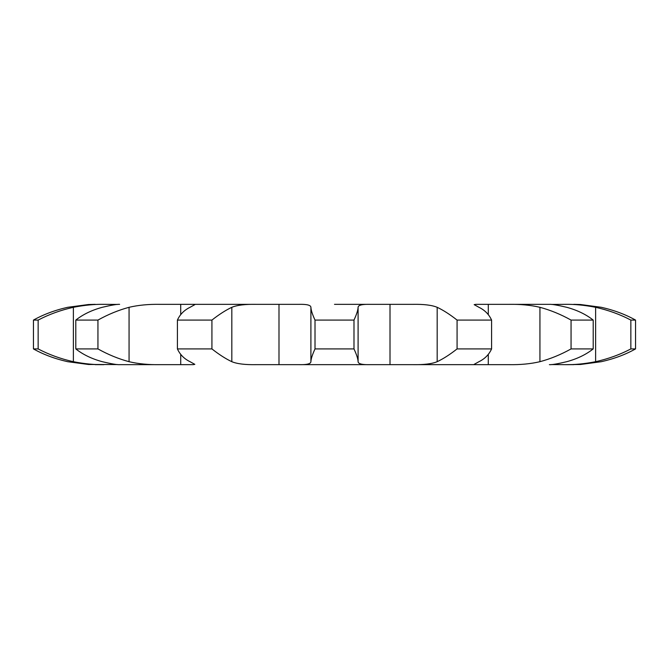 <?xml version="1.0" encoding="UTF-8"?>
<svg xmlns="http://www.w3.org/2000/svg" width="669" height="669" viewBox="0 0 669 669"><rect width="100%" height="100%" fill="white"/><g stroke="black" fill="none" stroke-linecap="round" stroke-linejoin="round"><path stroke-width="1" d="M549.4 304.345C551.841 304.152 557.628 305.139 566.735 307.305C577.188 310.148 586.011 314.405 593.202 320.083L571.058 320.083C560.89 314.405 550.512 310.148 539.933 307.305C530.709 305.139 520.415 304.152 509.042 304.345L549.4 304.345L475.91 304.345L474.162 304.646L478.962 307.305C484.799 310.148 489.006 314.405 491.59 320.083L457.078 320.083C449.852 314.405 443.221 310.148 437.175 307.305C431.923 305.139 423.862 304.152 412.999 304.345L370.024 304.345C362.163 304.152 358.191 305.139 358.099 307.305C357.982 310.148 356.61 314.405 353.985 320.083L353.985 348.917C356.61 354.595 357.982 358.852 358.099 361.695C358.191 363.861 362.163 364.848 370.024 364.655L509.042 364.655C520.415 364.848 530.709 363.861 539.933 361.695C550.512 358.852 560.89 354.595 571.058 348.917L593.202 348.917C586.011 354.595 577.188 358.852 566.735 361.695C557.628 363.861 551.841 364.848 549.4 364.655L549.4 364.655M358.099 307.305L358.099 361.695M353.985 320.083L315.015 320.083L315.015 348.917C312.39 354.595 311.018 358.852 310.901 361.695C310.809 363.861 306.837 364.848 298.976 364.655L256.001 364.655C245.138 364.848 237.077 363.861 231.825 361.695C225.779 358.852 219.148 354.595 211.922 348.917L177.41 348.917C179.994 354.595 184.201 358.852 190.038 361.695L194.838 364.354L193.09 364.655L119.6 364.655L159.958 364.655C148.585 364.848 138.291 363.861 129.067 361.695C118.488 358.852 108.11 354.595 97.942 348.917L75.798 348.917C82.989 354.595 91.812 358.852 102.265 361.695C111.372 363.861 117.159 364.848 119.6 364.655M353.985 348.917L315.015 348.917M119.6 304.345C117.159 304.152 111.372 305.139 102.265 307.305C91.812 310.148 82.989 314.405 75.798 320.083L97.942 320.083C108.11 314.405 118.488 310.148 129.067 307.305C138.291 305.139 148.585 304.152 159.958 304.345L298.976 304.345C306.837 304.152 310.809 305.139 310.901 307.305C311.018 310.148 312.39 314.405 315.015 320.083M334.5 304.345L370.024 304.345M551.348 304.437L565.096 304.345C574.378 304.152 584.555 305.139 595.619 307.305C608.322 310.148 620.063 314.405 630.85 320.083L630.85 348.917C620.063 354.595 608.322 358.852 595.619 361.695C584.555 363.861 574.378 364.848 565.096 364.655L580.491 364.48L601.306 361.695C613.975 358.852 625.39 354.595 635.55 348.917L630.85 348.917M95.241 304.345L88.509 304.52L67.694 307.305C55.025 310.148 43.61 314.405 33.45 320.083L38.15 320.083C48.937 314.405 60.678 310.148 73.381 307.305C84.445 305.139 94.622 304.152 103.904 304.345L117.66 304.437M180.705 304.345L180.722 314.689M310.901 307.305L310.901 361.695M117.66 364.563L88.509 364.48L67.694 361.695C55.025 358.852 43.61 354.595 33.45 348.917L38.15 348.917C48.937 354.595 60.678 358.852 73.381 361.695C84.445 363.861 94.622 364.848 103.904 364.655L95.241 364.655M564.72 364.655L573.759 364.655M551.348 364.563L565.096 364.655M488.278 364.655L488.295 354.294M475.91 364.655L412.999 364.655C423.862 364.848 431.923 363.861 437.175 361.695C443.221 358.852 449.852 354.595 457.078 348.917L491.59 348.917C489.006 354.595 484.799 358.852 478.962 361.695L474.162 364.354L475.91 364.655M370.024 364.655L298.976 364.655M177.41 320.083C179.994 314.405 184.201 310.148 190.038 307.305L194.838 304.646L193.09 304.345L256.001 304.345C245.138 304.152 237.077 305.139 231.825 307.305C225.779 310.148 219.148 314.405 211.922 320.083L177.41 320.083L177.41 348.917M573.759 304.345L580.491 304.52L601.306 307.305C613.975 310.148 625.39 314.405 635.55 320.083L630.85 320.083M457.078 320.083L457.078 348.917M211.922 320.083L211.922 348.917M97.942 320.083L97.942 348.917M75.798 320.083L75.798 348.917M38.15 320.083L38.15 348.917M491.59 320.083L491.59 348.917M33.45 320.083L33.45 348.917M571.058 320.083L571.058 348.917M593.202 320.083L593.202 348.917M635.55 320.083L635.55 348.917M390.01 304.345L390.01 364.655M437.175 307.305L437.175 361.695M278.99 304.345L278.99 364.655M231.825 307.305L231.825 361.695M180.722 354.311L180.722 364.655M129.067 307.305L129.067 361.695M73.381 307.305L73.381 361.695M488.295 304.345L488.295 314.706M539.933 307.305L539.933 361.695M595.619 307.305L595.619 361.695"/></g></svg>
